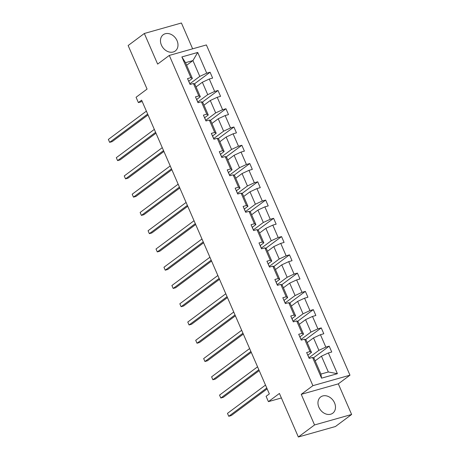<?xml version="1.0" encoding="UTF-8"?>
<svg xmlns="http://www.w3.org/2000/svg" width="460" height="460" viewBox="0 0 460 460"><rect width="100%" height="100%" fill="white"/><g stroke="black" fill="none" stroke-linecap="round" stroke-linejoin="round"><path stroke-width="0.69" d="M161.414 45.086A10.12 7.923 53.4 0 0 175.271 50.991A10.12 7.923 53.4 0 0 177.048 40.664A10.12 7.923 53.4 0 0 163.191 34.759A10.12 7.923 53.4 0 0 161.414 45.086M318.906 407.29A10.12 7.923 53.4 0 0 332.764 413.201A10.12 7.923 53.4 0 0 334.541 402.874A10.12 7.923 53.4 0 0 320.683 396.963A10.12 7.923 53.4 0 0 318.906 407.29M351.63 414.471L338.318 383.858L301.237 394.341L314.548 424.954L351.63 414.471L335.438 426.518L298.356 437L279.421 393.449L268.41 401.643L281.388 397.975M314.548 424.954L298.356 437M192.636 48.823L181.412 23L144.331 33.482L128.139 45.529L147.073 89.073L136.068 97.267L138.385 102.591L142.197 101.51M349.974 375.187L206.379 44.942L169.297 55.424L312.892 385.67L349.974 375.187L338.318 383.858M189.802 83.818L199.795 76.389L192.924 60.582L197.714 52.451L206.724 73.174L210.082 72.226L194.281 83.979M186.633 65.262L192.924 60.582L185.506 62.681L192.378 78.482L188.749 81.178M199.795 76.389L206.724 73.174M197.742 102.08L207.736 94.651L202.342 82.242L209.271 79.028L212.629 78.079L210.082 72.226M209.271 79.028L214.665 91.436L218.023 90.488L202.222 102.241M205.683 120.342L215.677 112.913L210.283 100.504L217.212 97.29L220.57 96.341L218.023 90.488M217.212 97.29L222.605 109.698L225.963 108.75L210.162 120.503M213.624 138.609L223.617 131.175L218.224 118.766L225.153 115.552L228.511 114.603L225.963 108.75M225.153 115.552L230.546 127.96L233.904 127.012L218.103 138.765M221.565 156.871L231.558 149.437L226.165 137.028L233.093 133.814L236.452 132.865L233.904 127.012M233.093 133.814L238.487 146.222L241.845 145.274L226.044 157.027M229.505 175.133L239.499 167.699L234.105 155.29L241.034 152.076L244.392 151.127L241.845 145.274M241.034 152.076L246.428 164.484L249.786 163.536L233.985 175.289M237.446 193.395L247.44 185.961L242.046 173.552L248.975 170.338L252.333 169.389L249.786 163.536M248.975 170.338L254.368 182.746L257.726 181.798L241.925 193.551M245.387 211.657L255.38 204.223L249.987 191.814L256.916 188.6L260.274 187.651L257.726 181.798M256.916 188.6L262.309 201.008L265.667 200.06L249.866 211.813M253.328 229.919L263.321 222.485L257.928 210.076L264.856 206.862L268.214 205.913L265.667 200.06M264.856 206.862L270.25 219.27L273.608 218.322L257.807 230.075M261.268 248.181L271.262 240.747L265.868 228.338L272.797 225.124L276.155 224.175L273.608 218.322M272.797 225.124L278.191 237.538L281.549 236.589L265.748 248.342M269.209 266.443L279.203 259.009L273.809 246.6L280.738 243.392L284.096 242.437L281.549 236.589M280.738 243.392L286.131 255.8L289.489 254.851L273.688 266.604M277.15 284.705L287.143 277.276L281.75 264.862L288.679 261.654L292.037 260.705L289.489 254.851M288.679 261.654L294.072 274.062L297.43 273.113L281.629 284.866M285.091 302.967L295.084 295.538L289.691 283.13L296.619 279.916L299.978 278.967L297.43 273.113M296.619 279.916L302.013 292.324L305.371 291.375L289.57 303.128M293.031 321.235L303.025 313.8L297.631 301.392L304.56 298.178L307.918 297.229L305.371 291.375M304.56 298.178L309.954 310.586L313.312 309.637L297.511 321.391M300.972 339.497L310.966 332.062L305.572 319.654L312.501 316.44L315.859 315.491L313.312 309.637M312.501 316.44L317.894 328.848L321.252 327.899L305.452 339.652M308.913 357.759L318.906 350.324L313.513 337.916L320.442 334.702L323.8 333.753L321.252 327.899M320.442 334.702L325.835 347.11L329.193 346.161L313.392 357.914M328.382 352.964L337.393 373.687L321.557 378.16L312.547 357.443L314.036 358.277L320.907 374.078L328.325 371.979L321.454 356.178L328.382 352.964L331.74 352.015L329.193 346.161M310 351.589L304.606 339.181L306.096 340.009L311.489 352.423L310 351.589L306.642 352.538L309.189 358.392L312.547 357.443M302.059 333.327L296.666 320.913L298.155 321.747L303.548 334.155L302.059 333.327L298.701 334.276L301.248 340.13L304.606 339.181M294.118 315.06L288.725 302.651L290.214 303.485L295.608 315.893L294.118 315.06L290.76 316.014L293.308 321.862L296.666 320.913M286.177 296.798L280.784 284.389L282.273 285.223L287.667 297.631L286.177 296.798L282.82 297.747L285.367 303.6L288.725 302.651M278.237 278.536L272.843 266.127L274.332 266.961L279.726 279.369L278.237 278.536L274.879 279.484L277.426 285.338L280.784 284.389M270.296 260.274L264.902 247.865L266.392 248.699L271.785 261.108L270.296 260.274L266.938 261.222L269.485 267.076L272.843 266.127M262.355 242.012L256.962 229.603L258.451 230.437L263.844 242.845L262.355 242.012L258.997 242.96L261.544 248.814L264.902 247.865M254.414 223.75L249.021 211.341L250.51 212.175L255.904 224.583L254.414 223.75L251.056 224.698L253.604 230.552L256.962 229.603M246.474 205.488L241.08 193.079L242.569 193.913L247.963 206.321L246.474 205.488L243.116 206.436L245.663 212.29L249.021 211.341M238.533 187.226L233.139 174.817L234.629 175.651L240.022 188.059L238.533 187.226L235.175 188.174L237.722 194.028L241.08 193.079M230.592 168.964L225.199 156.555L226.688 157.389L232.081 169.797L230.592 168.964L227.234 169.912L229.781 175.766L233.139 174.817M222.651 150.702L217.258 138.287L218.747 139.121L224.141 151.536L222.651 150.702L219.293 151.65L221.841 157.504L225.199 156.555M214.711 132.44L209.317 120.025L210.806 120.859L216.2 133.268L214.711 132.44L211.353 133.388L213.9 139.242L217.258 138.287M206.77 114.172L201.376 101.763L202.866 102.597L208.259 115.006L206.77 114.172L203.412 115.121L205.959 120.974L209.317 120.025M198.829 95.91L193.436 83.501L194.925 84.335L200.318 96.744L198.829 95.91L195.471 96.859L198.018 102.712L201.376 101.763M192.378 78.482L190.888 77.648L187.53 78.597L190.078 84.45L193.436 83.501M190.888 77.648L181.878 56.931L197.714 52.451M268.41 401.643L266.098 396.313L269.336 393.904L141.623 100.182L138.385 102.591M200.318 96.744L196.69 99.446M196.046 86.923L202.342 82.242M207.736 94.651L214.665 91.436M208.259 115.006L204.631 117.708M203.987 105.185L210.283 100.504M215.677 112.913L222.605 109.698M216.2 133.268L212.572 135.97M211.928 123.447L218.224 118.766M223.617 131.175L230.546 127.96M224.141 151.536L220.512 154.232M219.868 141.709L226.165 137.028M231.558 149.437L238.487 146.222M232.081 169.797L228.453 172.494M227.809 159.971L234.105 155.29M239.499 167.699L246.428 164.484M240.022 188.059L236.394 190.756M235.75 178.233L242.046 173.552M247.44 185.961L254.368 182.746M247.963 206.321L244.335 209.018M243.691 196.495L249.987 191.814M255.38 204.223L262.309 201.008M255.904 224.583L252.275 227.28M251.631 214.757L257.928 210.076M263.321 222.485L270.25 219.27M263.844 242.845L260.216 245.542M259.572 233.019L265.868 228.338M271.262 240.747L278.191 237.538M271.785 261.108L268.157 263.804M267.513 251.281L273.809 246.6M279.203 259.009L286.131 255.8M279.726 279.369L276.098 282.066M275.454 269.548L281.75 264.862M287.143 277.276L294.072 274.062M287.667 297.631L284.038 300.334M283.394 287.81L289.691 283.13M295.084 295.538L302.013 292.324M295.608 315.893L291.979 318.596M291.335 306.072L297.631 301.392M303.025 313.8L309.954 310.586M303.548 334.155L299.92 336.858M299.276 324.334L305.572 319.654M310.966 332.062L317.894 328.848M311.489 352.423L307.861 355.12M307.217 342.596L313.513 337.916M318.906 350.324L325.835 347.11M321.557 378.16L320.907 374.078M301.237 394.341L312.892 385.67M144.331 33.482L157.642 64.095L169.297 55.424M315.157 360.858L321.454 356.178M328.325 371.979L337.393 373.687M181.878 56.931L185.506 62.681M266.771 388.01L228.758 416.288L227.481 413.362L265.5 385.083M308.706 357.276L308.695 357.058A3.438 0.609 156.5 0 0 308.689 357.012A3.438 0.609 156.5 0 0 308.551 356.925M267.151 388.884L231.259 415.581L228.758 416.288L227.481 413.362M258.83 369.748L220.817 398.026L219.541 395.1L257.56 366.821M300.765 339.014L300.754 338.796A3.438 0.609 156.5 0 0 300.748 338.75A3.438 0.609 156.5 0 0 300.61 338.663M259.21 370.616L223.318 397.313L220.817 398.026L219.541 395.1M250.89 351.486L212.876 379.764L211.6 376.838L249.619 348.559M292.825 320.747L292.813 320.534A3.438 0.609 156.5 0 0 292.807 320.488A3.438 0.609 156.5 0 0 292.669 320.396M251.269 352.354L215.378 379.051L212.876 379.764L211.6 376.838M242.949 333.218L204.936 361.497L203.659 358.57L241.678 330.291M284.884 302.484L284.872 302.272A3.438 0.609 156.5 0 0 284.866 302.226A3.438 0.609 156.5 0 0 284.728 302.134M243.328 334.092L207.437 360.789L204.936 361.497L203.659 358.57M235.008 314.956L196.995 343.235L195.718 340.308L233.737 312.029M276.943 284.222L276.931 284.01A3.438 0.609 156.5 0 0 276.926 283.964A3.438 0.609 156.5 0 0 276.788 283.872M235.388 315.83L199.496 342.527L196.995 343.235L195.718 340.308M227.067 296.694L189.054 324.973L187.778 322.046L225.797 293.767M269.002 265.96L268.991 265.742A3.438 0.609 156.5 0 0 268.985 265.702A3.438 0.609 156.5 0 0 268.847 265.61M227.447 297.568L191.555 324.266L189.054 324.973L187.778 322.046M219.127 278.432L181.113 306.711L179.837 303.784L217.856 275.505M261.061 247.698L261.05 247.48A3.438 0.609 156.5 0 0 261.044 247.44A3.438 0.609 156.5 0 0 260.906 247.348M219.506 279.306L183.615 306.003L181.113 306.711L179.837 303.784M211.186 260.17L173.173 288.449L171.896 285.522L209.915 257.243M253.121 229.436L253.109 229.218A3.438 0.609 156.5 0 0 253.103 229.178A3.438 0.609 156.5 0 0 252.965 229.086M211.565 261.044L175.674 287.741L173.173 288.449L171.896 285.522M203.245 241.908L165.232 270.187L163.955 267.26L201.974 238.981M245.18 211.174L245.168 210.956A3.438 0.609 156.5 0 0 245.163 210.916A3.438 0.609 156.5 0 0 245.025 210.824M203.625 242.782L167.733 269.479L165.232 270.187L163.955 267.26M195.304 223.646L157.291 251.925L156.015 248.998L194.034 220.719M237.239 192.912L237.228 192.694A3.438 0.609 156.5 0 0 237.222 192.654A3.438 0.609 156.5 0 0 237.084 192.562M195.684 224.52L159.792 251.217L157.291 251.925L156.015 248.998M187.364 205.384L149.35 233.663L148.074 230.736L186.093 202.458M229.298 174.65L229.287 174.432A3.438 0.609 156.5 0 0 229.281 174.392A3.438 0.609 156.5 0 0 229.143 174.3M187.743 206.258L151.852 232.955L149.35 233.663L148.074 230.736M179.423 187.122L141.41 215.401L140.133 212.474L178.152 184.195M221.358 156.388L221.346 156.17A3.438 0.609 156.5 0 0 221.34 156.124A3.438 0.609 156.5 0 0 221.202 156.038M179.802 187.996L143.911 214.688L141.41 215.401L140.133 212.474M171.482 168.86L133.469 197.139L132.192 194.212L170.211 165.933M213.417 138.126L213.405 137.908A3.438 0.609 156.5 0 0 213.4 137.862A3.438 0.609 156.5 0 0 213.262 137.776M171.862 169.728L135.97 196.426L133.469 197.139L132.192 194.212M163.541 150.592L125.528 178.871L124.252 175.944L162.271 147.671M205.476 119.859L205.465 119.646A3.438 0.609 156.5 0 0 205.459 119.6A3.438 0.609 156.5 0 0 205.321 119.508M163.921 151.466L128.029 178.164L125.528 178.871L124.252 175.944M155.601 132.33L117.587 160.609L116.311 157.682L154.33 129.404M197.535 101.597L197.524 101.384A3.438 0.609 156.5 0 0 197.518 101.338A3.438 0.609 156.5 0 0 197.38 101.246M155.98 133.204L120.089 159.902L117.587 160.609L116.311 157.682M147.66 114.068L109.647 142.347L108.37 139.42L146.389 111.142M189.595 83.335L189.583 83.122A3.438 0.609 156.5 0 0 189.577 83.076A3.438 0.609 156.5 0 0 189.439 82.984M148.039 114.942L112.148 141.64L109.647 142.347L108.37 139.42M308.689 357.012L307.723 354.792M300.748 338.75L299.782 336.53M292.807 320.488L291.841 318.262M284.866 302.226L283.9 300M276.926 283.964L275.96 281.738M268.985 265.702L268.019 263.476M261.044 247.44L260.078 245.214M253.103 229.178L252.137 226.952M245.163 210.916L244.197 208.69M237.222 192.654L236.256 190.428M229.281 174.392L228.315 172.166M221.34 156.124L220.374 153.905M213.4 137.862L212.434 135.642M205.459 119.6L204.493 117.375M197.518 101.338L196.552 99.113M189.577 83.076L188.611 80.851"/></g></svg>
